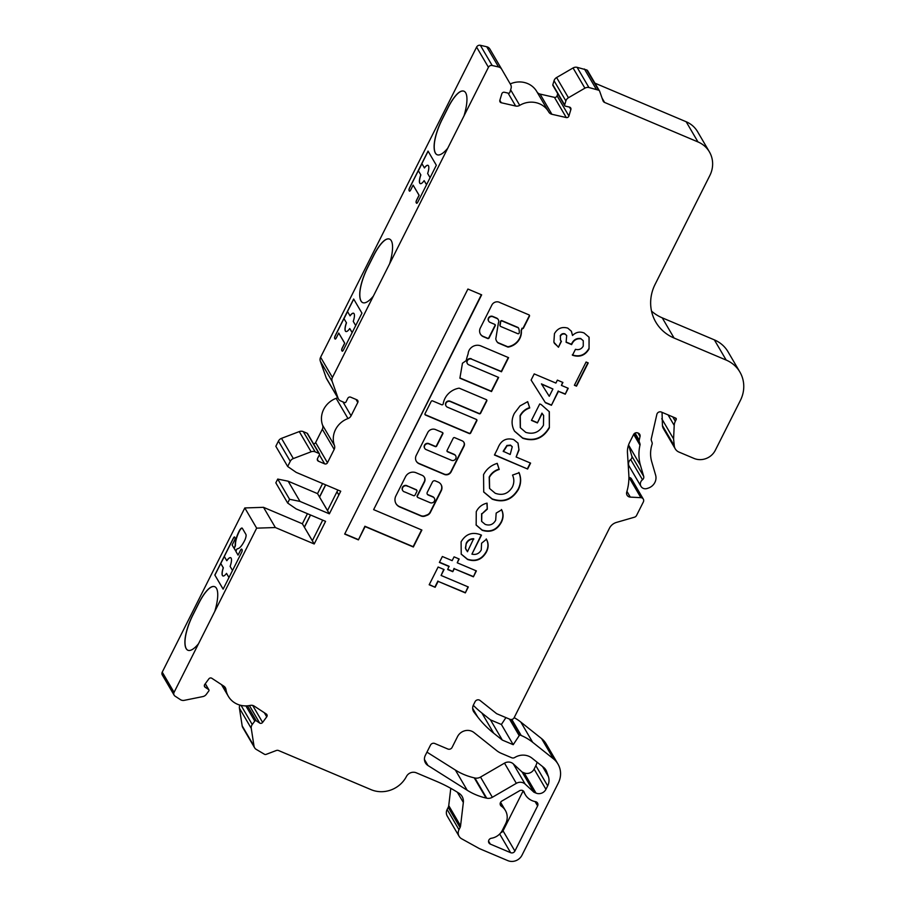 <?xml version="1.0" encoding="UTF-8"?>
<svg xmlns="http://www.w3.org/2000/svg" width="906" height="906" viewBox="0 0 906 906"><rect width="100%" height="100%" fill="white"/><g stroke="black" fill="none" stroke-linecap="round" stroke-linejoin="round"><path stroke-width="1.36" d="M517.745 333.68A1.076 1.008 149.6 0 0 519.274 332.729A13.058 12.163 149.6 0 0 518.674 328.346A1.076 1.008 149.6 0 0 518.13 327.768L502.207 321.041A1.076 1.008 149.6 0 0 500.69 321.879L500.112 325.424A1.076 1.008 149.6 0 0 500.69 326.466L517.745 333.68M498.402 322.921L495.797 338.855A7.792 7.259 149.6 0 0 497.915 342.796A1.076 1.008 149.6 0 0 498.187 342.978L507.711 346.998A1.076 1.008 149.6 0 0 508.323 347.066A15.209 14.179 149.6 0 0 519.829 338.527A15.209 14.179 149.6 0 0 521.369 330.916A1.076 1.008 -30.4 0 1 521.482 330.373L522.071 328.595A1.076 1.008 149.6 0 0 523.487 328.051L529.444 316.205A1.076 1.008 149.6 0 0 528.968 314.869L500.033 302.627A5.651 5.266 149.6 0 0 492.049 304.688L480.395 327.859A7.044 6.557 149.6 0 0 483.895 336.919L487.655 338.516A1.076 1.008 149.6 0 0 489.081 337.972L495.231 325.73A1.076 1.008 149.6 0 0 494.767 324.382L490.078 322.4A3.228 3.012 -30.4 0 1 489.206 317.587A3.228 3.012 -30.4 0 1 492.921 316.749L496.726 318.368A3.624 3.386 -30.4 0 1 498.402 322.921M496.545 341.052A7.792 7.259 149.6 0 0 497.711 342.457A1.076 1.008 149.6 0 0 497.994 342.638L507.519 346.658A1.076 1.008 149.6 0 0 508.119 346.726A15.209 14.179 149.6 0 0 519.636 338.187A15.209 14.179 149.6 0 0 521.165 330.577A1.076 1.008 -30.4 0 1 521.278 330.044L522.037 328.538M443.091 404.212A1.076 1.008 -30.4 0 1 441.664 404.744L432.592 400.905A1.076 1.008 149.6 0 0 431.165 401.449L425.016 413.691A1.076 1.008 149.6 0 0 425.48 415.039L469.251 433.555A1.076 1.008 149.6 0 0 470.678 433.011L476.839 420.769A1.076 1.008 149.6 0 0 476.363 419.421L447.439 407.19A3.228 3.012 -30.4 0 1 446.567 402.366A3.228 3.012 -30.4 0 1 450.282 401.539L479.206 413.77A1.076 1.008 149.6 0 0 480.622 413.227L486.782 400.984A1.076 1.008 149.6 0 0 486.318 399.637L459.455 388.278A1.076 1.008 149.6 0 0 458.844 388.21A18.38 17.135 149.6 0 0 443.193 403.895A1.076 1.008 -30.4 0 1 443.091 404.212M455.752 458.685A3.228 3.012 -30.4 0 1 451.482 460.305L426.114 449.58A3.228 3.012 -30.4 0 1 425.254 444.755A3.228 3.012 -30.4 0 1 428.957 443.929L435.254 446.59A1.076 1.008 149.6 0 0 436.681 446.046L442.841 433.804A1.076 1.008 149.6 0 0 442.366 432.456L435.548 429.58A5.934 5.538 149.6 0 0 427.723 432.558L416.216 455.435A6.693 6.24 149.6 0 0 419.161 463.77L444.37 474.438A5.108 4.757 149.6 0 0 451.109 471.879L464.008 446.228A4.349 4.054 149.6 0 0 462.094 440.803L454.653 437.655A1.076 1.008 149.6 0 0 453.226 438.198L447.077 450.452A1.076 1.008 149.6 0 0 447.541 451.788L454.325 454.653A3.228 3.012 -30.4 0 1 455.752 458.685M434.416 501.075A3.228 3.012 -30.4 0 1 430.157 502.694L417.836 497.485A1.076 1.008 -30.4 0 1 417.36 496.148L424.472 482.015A5.391 5.028 149.6 0 0 422.105 475.299L416.047 472.739A7.984 7.441 149.6 0 0 405.514 476.749L395.888 495.888A8.913 8.301 149.6 0 0 396.035 503.713A8.913 8.301 149.6 0 0 399.806 506.998L421.086 516.001A5.391 5.028 149.6 0 0 425.129 516.035L427.27 515.22A5.391 5.028 149.6 0 0 430.339 512.479L441.233 490.825A7.01 6.535 149.6 0 0 438.142 482.083L435.31 480.893A2.152 2.005 149.6 0 0 432.468 481.969L427.258 492.332A2.152 2.005 149.6 0 0 428.21 495.016L433 497.043A3.228 3.012 -30.4 0 1 434.416 501.075M208.912 690.78A1.076 1.008 -30.4 0 1 208.822 690.938L206.296 694.37A5.391 5.028 -30.4 0 1 202.808 696.589L184.292 700.338A5.391 5.028 -30.4 0 1 180.362 699.613L175.028 696.114A3.228 3.012 -30.4 0 1 174.077 692.343L256.658 528.153L275.356 527.53L314.212 543.974L325.582 521.358L296.194 508.934L287.666 503.045L289.569 499.274L299.988 501.403L329.365 513.827L340.735 491.222L296.194 472.377L287.666 466.488L290.271 461.301A5.391 5.028 -30.4 0 1 293.34 458.561L311.109 451.788A5.391 5.028 -30.4 0 1 315.152 451.834L318.946 453.43A1.076 1.008 -30.4 0 1 319.41 454.778L317.519 458.549A2.152 2.005 149.6 0 0 318.47 461.233L324.631 463.838A2.152 2.005 149.6 0 0 327.474 462.751L334.178 449.433A5.391 5.028 149.6 0 0 334.439 445.469A21.551 20.091 -30.4 0 1 347.972 418.549A5.391 5.028 149.6 0 0 351.086 415.797L357.791 402.468A2.152 2.005 149.6 0 0 356.851 399.784L350.69 397.179A2.152 2.005 149.6 0 0 347.847 398.255L345.945 402.026A1.076 1.008 -30.4 0 1 344.529 402.57L340.735 400.962A5.391 5.028 -30.4 0 1 338.074 398.164L332.151 381.381A5.391 5.028 -30.4 0 1 332.445 377.462L488.436 67.293A3.228 3.012 -30.4 0 1 492.185 65.504L498.549 66.953A5.391 5.028 -30.4 0 1 501.686 69.218A5.391 5.028 -30.4 0 1 501.698 69.23L510.622 84.586A5.391 5.028 -30.4 0 1 511.041 88.448L509.829 92.435A1.076 1.008 -30.4 0 1 508.515 93.205L504.449 92.276A2.152 2.005 149.6 0 0 501.811 93.816L499.852 100.294A2.152 2.005 149.6 0 0 501.278 102.752L515.639 106.025A5.391 5.028 149.6 0 0 519.727 105.356A21.551 20.091 -30.4 0 1 548.594 111.721A21.551 20.091 -30.4 0 1 548.73 111.959A5.391 5.028 149.6 0 0 551.901 114.281L566.273 117.553A2.152 2.005 149.6 0 0 568.911 116.013L570.871 109.535A2.152 2.005 149.6 0 0 569.444 107.078L565.378 106.149A1.076 1.008 -30.4 0 1 564.665 104.926L565.876 100.928A5.391 5.028 -30.4 0 1 568.436 97.746L584.902 88.165A5.391 5.028 -30.4 0 1 588.934 87.531L598.617 90.192A2.152 2.005 -30.4 0 1 599.681 91.313L603.011 100.759A3.228 3.012 149.6 0 0 604.608 102.446L697.994 141.948A26.942 25.119 -30.4 0 1 709.398 151.868A26.942 25.119 -30.4 0 1 709.84 175.515L655.117 284.325A43.114 40.181 149.6 0 0 655.831 322.151A43.114 40.181 149.6 0 0 674.075 338.04L726.193 360.078A32.333 30.136 -30.4 0 1 739.874 372.004A32.333 30.136 -30.4 0 1 740.417 400.373L715.298 450.293A16.161 15.074 -30.4 0 1 693.985 458.413L678.911 452.049A8.618 8.041 -30.4 0 1 675.264 448.866A8.618 8.041 -30.4 0 1 674.268 445.786L673.588 438.934L674.211 425.424A10.781 10.045 -30.4 0 1 675.321 421.245L676.204 419.478A1.076 1.008 149.6 0 0 675.74 418.142L661.369 412.06A3.228 3.012 149.6 0 0 656.85 414.404L651.267 438.855A3.228 3.012 149.6 0 0 651.357 440.486L652.048 442.445A3.228 3.012 -30.4 0 1 652.06 444.336A32.333 30.136 149.6 0 0 651.731 461.766L655.616 475.118A10.781 10.045 -30.4 0 1 654.879 482.445A10.781 10.045 -30.4 0 1 648.232 488.119L647.054 488.504A5.391 5.028 -30.4 0 1 642.501 479.727A3.228 3.012 149.6 0 0 643.69 476.375L640.497 465.424A44.19 41.189 -30.4 0 1 639.976 445.163A3.228 3.012 149.6 0 0 639.885 443.532L639.285 441.8A3.228 3.012 -30.4 0 1 639.194 440.169L640.032 436.477A3.228 3.012 149.6 0 0 638.356 433.17L637.835 432.955A3.228 3.012 149.6 0 0 633.566 434.574L629.659 442.343A21.551 20.091 149.6 0 0 627.462 452.83L628.809 474.427A53.884 50.226 -30.4 0 1 626.726 492.105A4.315 4.02 149.6 0 0 630.304 497.111L640.882 497.666A3.228 3.012 -30.4 0 1 643.362 501.935L636.556 515.469A3.228 3.012 -30.4 0 1 634.449 517.201L616.476 522.411A10.781 10.045 149.6 0 0 609.466 528.187L514.166 717.665A3.228 3.012 -30.4 0 1 509.908 719.285L496.635 713.679L480.044 700.463A3.228 3.012 149.6 0 0 475.084 701.686L473.453 704.936A7.542 7.033 149.6 0 0 474.042 712.241L477.677 716.952A107.769 100.464 149.6 0 0 493.713 733.214L502.332 740.077L513.226 744.687L519.206 735.649A1.076 1.008 -30.4 0 1 520.565 735.219L521.199 735.491A53.884 50.226 -30.4 0 1 532.66 742.286L553.441 758.82A21.551 20.091 -30.4 0 1 557.971 764.052A21.551 20.091 -30.4 0 1 558.334 782.965L521.992 855.207A10.781 10.045 -30.4 0 1 507.779 860.621L479.353 848.594L461.63 838.775A7.542 7.033 -30.4 0 1 458.98 829.703L460.055 827.552A5.391 5.028 149.6 0 0 460.576 825.819L463.34 802.444A10.781 10.045 149.6 0 0 462.105 796.453A10.781 10.045 149.6 0 0 458.968 793.226L457.689 792.422A161.664 150.69 149.6 0 0 436.33 781.278L416.318 772.818A7.542 7.033 149.6 0 0 406.42 776.499A26.942 25.119 -30.4 0 1 371.075 789.658L278.64 750.564A3.228 3.012 149.6 0 0 276.217 750.542L266.217 754.347A2.152 2.005 -30.4 0 1 264.597 754.336L256.092 749.307A5.391 5.028 -30.4 0 1 254.008 746.08L251.256 728.367A5.391 5.028 -30.4 0 1 252.242 724.517L254.767 721.085A1.076 1.008 -30.4 0 1 256.251 720.791L259.66 723.022A2.152 2.005 149.6 0 0 262.627 722.422L266.726 716.839A2.152 2.005 149.6 0 0 266.285 714.007L254.246 706.114A5.391 5.028 149.6 0 0 250.26 705.4A21.551 20.091 -30.4 0 1 228.346 696.318A21.551 20.091 -30.4 0 1 225.956 689.455A5.391 5.028 149.6 0 0 223.861 686.17L211.823 678.277A2.152 2.005 149.6 0 0 208.856 678.877L204.756 684.449A2.152 2.005 149.6 0 0 205.198 687.28L208.595 689.523A1.076 1.008 -30.4 0 1 208.912 690.78M640.984 486.386L629.149 466.182A5.391 5.028 -30.4 0 1 630.667 459.523A3.228 3.012 149.6 0 0 631.844 456.171L628.662 445.22A44.19 41.189 -30.4 0 1 628.571 444.914M537.009 91.948A5.391 5.028 149.6 0 0 540.067 94.077L554.438 97.35A2.152 2.005 149.6 0 0 557.065 95.809L557.711 93.692M500.905 832.614A3.228 3.012 149.6 0 0 503.045 830.859L523.124 790.949M338.448 398.98L326.613 378.776A5.391 5.028 -30.4 0 1 326.239 377.961L320.316 361.177A5.391 5.028 -30.4 0 1 320.599 357.258L476.601 47.089A3.228 3.012 -30.4 0 1 480.35 45.3L486.715 46.75A5.391 5.028 -30.4 0 1 489.852 49.015A5.391 5.028 -30.4 0 1 489.863 49.026L501.686 69.196L489.852 49.015M510.237 83.93A21.551 20.091 -30.4 0 1 536.76 91.517L548.594 111.721M564.755 105.696L552.92 85.492A1.076 1.008 -30.4 0 1 552.83 84.722L554.042 80.725A5.391 5.028 -30.4 0 1 556.59 77.542L573.056 67.961A5.391 5.028 -30.4 0 1 577.099 67.327L586.782 69.989A2.152 2.005 -30.4 0 1 587.688 70.793L599.534 90.996M594.936 83.159L686.159 121.744A26.942 25.119 -30.4 0 1 697.563 131.664L709.398 151.868M651.527 311.098A43.114 40.181 149.6 0 0 662.241 317.836L714.358 339.875A32.333 30.136 -30.4 0 1 728.039 351.8L739.874 372.004M675.264 448.866L663.43 428.663A8.618 8.041 -30.4 0 1 662.433 425.582L662.048 412.343M628.911 477.451L629.047 477.462A3.228 3.012 -30.4 0 1 631.471 478.889L643.305 499.093M473.283 705.287A107.769 100.464 149.6 0 0 481.879 713.011L490.486 719.874L501.392 724.483L505.933 717.609M514.189 717.643A53.884 50.226 -30.4 0 1 520.825 722.082L541.595 738.617A21.551 20.091 -30.4 0 1 546.137 743.849L557.971 764.052M459.104 836.317L447.258 816.113A7.542 7.033 -30.4 0 1 447.134 809.488L448.221 807.348A5.391 5.028 149.6 0 0 448.742 805.615L450.78 788.322M254.597 747.744L242.763 727.541A5.391 5.028 -30.4 0 1 242.174 725.876L239.422 708.164A5.391 5.028 -30.4 0 1 239.92 705.117M174.133 695.174L162.287 674.97A3.228 3.012 -30.4 0 1 162.242 672.139L244.813 507.949L263.51 507.326L302.366 523.77L307.44 513.691M287.666 503.045L275.832 482.841L277.723 479.07L288.153 481.199L317.53 493.623L322.604 483.544M287.666 466.488L275.832 446.284L278.436 441.097A5.391 5.028 -30.4 0 1 281.506 438.357L299.263 431.584A5.391 5.028 -30.4 0 1 303.306 431.63L307.1 433.227A1.076 1.008 -30.4 0 1 307.564 433.634L319.399 453.838M313.521 443.793A2.152 2.005 149.6 0 0 315.628 442.547L322.332 429.229A5.391 5.028 149.6 0 0 322.604 425.265A21.551 20.091 -30.4 0 1 336.137 398.346A5.391 5.028 149.6 0 0 337.61 397.541M426.953 752.139L455.378 770.055A64.666 60.272 149.6 0 0 474.234 777.835L474.869 777.982A7.542 7.033 149.6 0 0 480.52 777.076L504.495 763.135A7.542 7.033 -30.4 0 1 513.317 763.894L522.105 772.025L524.155 772.886A7.542 7.033 149.6 0 0 534.11 769.103L535.842 765.672A12.933 12.05 149.6 0 0 537.009 762.139M480.361 534.653L481.482 535.14L471.924 554.144C476.046 555.05 479.149 553.657 481.256 549.953L481.584 543.226L486.443 539.274C488.73 543.43 488.685 547.734 486.318 552.173C481.924 559.704 475.673 562.15 467.587 559.489L461.233 554.166L461.097 541.833C465.661 534.098 472.094 531.697 480.361 534.653M483.555 474.631C486.522 469.036 491.086 465.276 497.235 463.351L499.217 469.455C494.835 470.814 491.55 473.453 489.387 477.371L489.614 488.527L495.242 493.272C502.558 495.842 508.277 493.736 512.411 486.975C514.246 482.966 514.291 479.002 512.536 475.084L519.104 472.762C521.369 478.311 521.12 483.883 518.379 489.466C512.15 499.84 503.453 503.079 492.275 499.195L483.725 492.026L483.555 474.631M520.021 405.911L527.688 401.652L529.738 407.949C525.491 409.41 522.332 412.083 520.27 415.967L520.384 427.768L525.752 432.355C533.374 434.665 539.274 432.287 543.464 425.231L543.623 415.469L542.162 413.464L537.405 422.932L531.448 420.407L539.716 403.974L541.154 404.518L549.33 411.754L549.353 427.87C543.102 438.459 534.234 441.924 522.773 438.278L514.551 431.233L513.487 429.093C511.369 423.849 511.675 418.583 514.404 413.283L520.021 405.911M576.522 386.16L574.393 385.265L586.091 362.015L588.221 362.91L576.522 386.16L574.506 385.05M471.596 359.138L501.471 371.777L508.583 357.655L480.508 345.775A9.003 8.392 149.6 0 0 468.119 353.884A54.892 51.166 149.6 0 0 466.194 360.611L462.456 363.227L459.897 378.187L491.528 391.562L498.628 377.428L468.753 364.801A3.228 3.012 -30.4 0 1 467.892 359.976A3.228 3.012 -30.4 0 1 471.596 359.138L501.278 371.449L508.277 357.519M435.14 587.292L429.184 584.766L438.119 567.02L444.065 569.534L441.097 575.457L468.311 586.963L465.333 592.886L438.119 581.369L435.14 587.292L429.297 584.563M434.755 743.486L447.836 749.013A3.228 3.012 149.6 0 0 452.105 747.393L457.519 736.623A10.781 10.045 -30.4 0 1 474.019 732.569L496.715 750.632A21.551 20.091 149.6 0 0 501.301 753.35L511.743 757.767A3.228 3.012 149.6 0 0 514.676 757.552L515.118 757.291A15.085 14.066 -30.4 0 1 532.026 758.163L543.645 767.416A10.781 10.045 -30.4 0 1 545.91 770.032A10.781 10.045 -30.4 0 1 546.658 771.652L548.368 776.476A12.933 12.05 -30.4 0 1 547.677 785.876L545.944 789.307A7.542 7.033 -30.4 0 1 536.001 793.09L533.94 792.229L525.163 784.109A7.542 7.033 149.6 0 0 516.329 783.339L492.354 797.28A7.542 7.033 -30.4 0 1 486.715 798.186L486.069 798.039A64.666 60.272 -30.4 0 1 467.213 790.259L427.983 765.525A8.618 8.041 -30.4 0 1 425.469 762.943A8.618 8.041 -30.4 0 1 425.322 755.378L430.497 745.106A3.228 3.012 -30.4 0 1 434.755 743.486M501.403 806.227A3.228 3.012 -30.4 0 1 501.822 801.074L519.636 790.712A3.228 3.012 -30.4 0 1 524.178 792.195A16.161 15.074 149.6 0 0 525.344 794.732A16.161 15.074 149.6 0 0 535.514 801.663A3.228 3.012 -30.4 0 1 537.609 805.898L514.891 851.062A3.228 3.012 -30.4 0 1 510.622 852.682L490.327 844.109A3.228 3.012 -30.4 0 1 491.426 838.243A14.009 13.058 149.6 0 0 502.332 830.326L505.65 823.735A15.085 14.066 149.6 0 0 505.401 810.496A15.085 14.066 149.6 0 0 501.403 806.227L500.169 804.12M358.414 539.885L365.107 526.59L413.351 546.998L421.879 530.044L373.634 509.636L481.652 294.846L467.915 289.037L344.676 534.076L358.414 539.885L364.903 526.25L413.159 546.669L421.584 529.919M560.384 336.217L560.508 340.237L561.426 341.324L558.447 347.247L553.872 342.242L554.449 333.657C557.575 328.323 562.026 326.477 567.779 328.131L571.426 331.279L572.513 335.48C575.933 332.14 579.783 331.302 584.064 332.966L589.115 337.27L589.059 348.935C585.151 355.469 579.625 357.564 572.479 355.231L575.457 349.308C578.877 350.214 581.471 349.138 583.26 346.092L583.26 340.735L581.029 338.855C576.658 338.289 573.521 340.214 571.629 344.62L566.103 342.275L566.703 335.56L565.185 334.201C563.09 333.567 561.482 334.235 560.384 336.217L560.406 340.067M545.412 402.728L531.109 380.067L534.212 373.906L555.899 383.079L557.383 380.112L562.909 382.457L561.426 385.412L568.232 388.289L565.253 394.212L558.447 391.335L551.437 405.276L545.412 402.728L531.12 380.056M527.62 469.025L494.45 455.005L497.779 448.391C500.769 440.509 506.058 437.553 513.657 439.546L518.051 443.147L519.013 450.067L516.137 456.998L530.599 463.113L527.62 469.025L494.563 454.789M476.262 511.686C478.504 507.156 482.105 504.314 487.066 503.136L487.315 509.183L481.799 513.996L481.698 521.46L485.22 524.404C489.761 525.91 493.238 524.529 495.673 520.259L496.182 513.079L501.675 509.829C503.657 513.962 503.51 518.175 501.256 522.479C496.884 530.259 490.531 532.864 482.207 530.304L476.16 525.072L476.262 511.686M449.172 566.567L439.387 562.433L442.366 556.51L452.151 560.644L454.065 556.85L459.161 559.002L457.247 562.807L476.386 570.905L473.408 576.816L454.28 568.73L452.785 571.686L447.689 569.523L448.98 566.227L439.501 562.218M337.87 489.999L327.496 510.622L329.365 513.827M317.53 493.623L319.501 496.986L325.628 484.823M322.706 520.146L312.332 540.769L314.212 543.974M302.366 523.77L304.337 527.133L310.464 514.97M214.79 611.391A34.485 10.26 -67.1 0 0 214.756 586.714A34.485 10.26 -67.1 0 0 212.321 586.624A26.942 8.007 -67.1 0 0 198.799 603.09L192.797 615.004A26.942 8.007 -67.1 0 0 184.915 641.097A34.485 10.26 -67.1 0 0 187.882 650.248A34.485 10.26 -67.1 0 0 198.516 643.747M244.813 507.949L256.658 528.153M242.208 528.153A5.391 1.597 -67.1 0 0 239.467 531.029L239.229 530.927A5.391 1.597 -67.1 0 1 242.095 528.085A5.391 1.597 -67.1 0 1 242.366 528.334L245.9 534.381A5.391 1.597 -67.1 0 1 244.745 540.327C241.913 545.922 239.411 548.742 237.236 548.787L236.602 549.568A2.152 0.646 112.9 0 0 236.16 551.89L238.052 555.118L240.418 550.406A2.152 0.646 112.9 0 1 241.653 549.093A2.152 0.646 112.9 0 1 241.766 549.195L242.151 549.863A2.152 0.646 112.9 0 1 241.608 552.422L223.125 589.16L214.835 575.027L233.318 538.277A2.152 0.646 112.9 0 1 234.552 536.975A2.152 0.646 112.9 0 1 234.654 537.077L235.05 537.745A2.152 0.646 112.9 0 1 234.495 540.304L232.129 545.016L233.623 547.564A2.152 0.646 112.9 0 0 233.737 547.666L236.092 551.641M239.229 530.927C236.421 536.545 235.084 541.346 235.22 545.344L234.847 546.578A2.152 0.646 112.9 0 1 233.737 547.666L233.975 547.768A2.152 0.646 112.9 0 1 233.873 547.677M241.698 549.115A2.152 0.646 112.9 0 0 240.509 550.44L238.052 555.118M464.008 115.877A34.485 10.26 -67.1 0 0 463.974 91.212A34.485 10.26 -67.1 0 0 461.528 91.121A26.942 8.007 -67.1 0 0 448.006 107.588L442.015 119.501A26.942 8.007 -67.1 0 0 434.133 145.583A34.485 10.26 -67.1 0 0 437.1 154.733A34.485 10.26 -67.1 0 0 447.723 148.244M389.614 263.782A34.485 10.26 -67.1 0 0 389.591 239.105A34.485 10.26 -67.1 0 0 387.145 239.014A26.942 8.007 -67.1 0 0 373.623 255.481L367.632 267.395A26.942 8.007 -67.1 0 0 359.75 293.487A34.485 10.26 -67.1 0 0 362.717 302.627A34.485 10.26 -67.1 0 0 373.34 296.137M334.631 338.3A2.152 0.646 112.9 0 1 335.186 335.741L353.657 299.003L361.947 313.148L343.465 349.886A2.152 0.646 112.9 0 1 342.23 351.2A2.152 0.646 112.9 0 1 342.128 351.098L341.732 350.429A2.152 0.646 112.9 0 1 342.287 347.87L344.654 343.159L338.731 333.057L336.364 337.768A2.152 0.646 112.9 0 1 335.129 339.082A2.152 0.646 112.9 0 1 335.027 338.98L334.722 338.346A2.152 0.646 112.9 0 1 335.277 335.786L343.929 318.595L346.488 322.842L343.929 318.595M409.014 190.407A2.152 0.646 112.9 0 1 409.569 187.848L428.051 151.109L436.33 165.254L417.859 201.993A2.152 0.646 112.9 0 1 416.624 203.295A2.152 0.646 112.9 0 1 416.511 203.204L416.114 202.525A2.152 0.646 112.9 0 1 416.669 199.966L419.036 195.254L413.125 185.152L410.746 189.864A2.152 0.646 112.9 0 1 409.512 191.177A2.152 0.646 112.9 0 1 409.41 191.075L409.104 190.441A2.152 0.646 112.9 0 1 409.659 187.882L418.312 170.69L420.871 174.937L418.312 170.69M584.404 68.992L596.239 89.196M661.754 418.731L673.588 438.934M490.486 719.874L502.332 740.077M501.392 724.483L513.226 744.687M263.51 507.326L275.356 527.53M277.723 479.07L289.569 499.274M288.153 481.199L299.988 501.403M214.801 586.737A34.485 10.26 -67.1 0 0 212.412 586.669A26.942 8.007 -67.1 0 0 198.89 603.136L192.899 615.049A26.942 8.007 -67.1 0 0 185.017 641.142A34.485 10.26 -67.1 0 0 187.938 650.259M389.637 239.127A34.485 10.26 -67.1 0 0 387.236 239.059A26.942 8.007 -67.1 0 0 373.725 255.526L367.723 267.44A26.942 8.007 -67.1 0 0 359.841 293.533A34.485 10.26 -67.1 0 0 362.762 302.649M464.019 91.223A34.485 10.26 -67.1 0 0 461.63 91.155A26.942 8.007 -67.1 0 0 448.108 107.621L442.117 119.535A26.942 8.007 -67.1 0 0 434.234 145.628A34.485 10.26 -67.1 0 0 437.145 154.756M234.597 536.998A2.152 0.646 112.9 0 0 233.408 538.323L224.292 556.454L226.76 560.667A9.921 2.945 112.9 0 1 230.634 557.688A9.921 2.945 112.9 0 1 230.113 566.397L232.514 570.497M228.958 577.564L226.511 573.385A9.921 2.945 112.9 0 1 222.91 575.956A9.921 2.945 112.9 0 1 223.25 567.802L220.736 563.521L224.348 556.567M228.992 577.496L226.511 573.385M222.967 575.978A9.921 2.945 112.9 0 1 223.34 567.847L223.25 567.802M223.34 567.847L220.838 563.566M223.159 589.104L214.835 575.027M214.937 575.061L220.736 563.521M230.69 557.711A9.921 2.945 112.9 0 0 226.851 560.701L226.76 560.667M353.634 313.261A9.921 2.945 112.9 0 0 350.078 315.854L347.474 311.528L353.725 299.116M344.02 318.629L347.542 311.63M349.988 315.809A9.921 2.945 112.9 0 1 353.589 313.238A9.921 2.945 112.9 0 1 353.249 321.392L355.707 325.56M352.151 332.627L349.75 328.527A9.921 2.945 112.9 0 1 345.865 331.494A9.921 2.945 112.9 0 1 346.386 322.796M352.185 332.57L349.75 328.527M345.911 331.517A9.921 2.945 112.9 0 1 346.488 322.842M428.017 165.356A9.921 2.945 112.9 0 0 424.461 167.95L421.868 163.624L428.108 151.211M418.402 170.736L421.924 163.737M424.37 167.904A9.921 2.945 112.9 0 1 427.972 165.334A9.921 2.945 112.9 0 1 427.643 173.488L430.09 177.667M426.533 184.733L424.133 180.634A9.921 2.945 112.9 0 1 420.248 183.601A9.921 2.945 112.9 0 1 420.769 174.903M426.567 184.665L424.133 180.634M420.293 183.624A9.921 2.945 112.9 0 1 420.871 174.937M335.186 339.093A2.152 0.646 112.9 0 1 335.118 339.014L334.722 338.346M342.287 351.211A2.152 0.646 112.9 0 1 342.219 351.143L341.822 350.463A2.152 0.646 112.9 0 1 342.377 347.904L344.744 343.193L338.731 333.057M409.569 191.189A2.152 0.646 112.9 0 1 409.501 191.121L409.104 190.441M416.669 203.318A2.152 0.646 112.9 0 1 416.601 203.238L416.216 202.57A2.152 0.646 112.9 0 1 416.76 200.011L419.138 195.3L413.125 185.152M233.907 547.745L236.081 551.448M239.467 531.029C236.659 536.646 235.322 541.448 235.458 545.446L235.084 546.68A2.152 0.646 112.9 0 1 233.975 547.768M312.366 540.712L304.337 527.133L312.332 540.769M304.439 527.179L310.554 515.004M327.53 510.565L319.501 496.986L327.496 510.622M319.603 497.032L325.718 484.857M522.105 772.025L533.94 792.229M443.77 569.41L441.097 575.457M468.006 586.839L465.333 592.886M465.129 592.547L438.119 581.369M437.915 581.029L434.948 586.952M427.202 494.053A2.152 2.005 149.6 0 0 428.017 494.687L432.808 496.715A3.228 3.012 -30.4 0 1 434.268 498.074M395.933 503.543A8.913 8.301 149.6 0 0 399.603 506.658L420.894 515.661A5.391 5.028 149.6 0 0 424.937 515.695L427.077 514.891A5.391 5.028 149.6 0 0 430.135 512.139L441.029 490.486A7.01 6.535 149.6 0 0 441.007 484.506M417.304 496.907A1.076 1.008 -30.4 0 1 417.168 495.809L424.268 481.675A5.391 5.028 149.6 0 0 424.28 477.122M416.771 490.271A1.076 1.008 149.6 0 0 416.228 489.704L407.44 485.978A3.318 3.092 149.6 0 0 402.615 490.373M407.643 486.318A3.318 3.092 149.6 0 0 402.717 490.554A3.318 3.092 149.6 0 0 404.789 491.969L413.589 495.684A1.076 1.008 149.6 0 0 415.005 495.152L416.896 491.38A1.076 1.008 149.6 0 0 416.432 490.033L407.44 485.978M424.654 448.221A3.228 3.012 -30.4 0 1 428.765 443.589L435.061 446.25A1.076 1.008 149.6 0 0 436.488 445.718L442.638 433.464A1.076 1.008 149.6 0 0 442.706 432.706M447.009 451.211A1.076 1.008 149.6 0 0 447.349 451.448L454.133 454.325A3.228 3.012 -30.4 0 1 455.593 455.684M416.239 461.143A6.693 6.24 149.6 0 0 418.968 463.442L444.178 474.098A5.108 4.757 149.6 0 0 450.916 471.539L463.815 445.888A4.349 4.054 149.6 0 0 463.838 442.241M344.79 533.872L358.221 539.546M373.634 509.636L481.358 294.722M561.176 341.098L558.447 347.247M558.255 346.907L554.347 343.283M571.324 331.109L572.513 335.48M589.013 337.1L589.059 348.935M588.855 348.606C584.959 355.129 579.432 357.224 572.286 354.892M583.17 340.588L581.029 338.855M580.837 338.516C576.454 337.949 573.317 339.875 571.437 344.28L571.629 344.62M571.437 344.28L566.193 342.06M566.601 335.401L565.185 334.201M564.993 333.861C562.886 333.227 561.29 333.895 560.191 335.877M445.979 405.82A3.228 3.012 -30.4 0 1 450.078 401.199L479.014 413.43A1.076 1.008 149.6 0 0 480.429 412.898L486.59 400.645A1.076 1.008 149.6 0 0 486.647 399.874M424.948 414.461A1.076 1.008 149.6 0 0 425.288 414.699L469.059 433.215A1.076 1.008 149.6 0 0 470.474 432.672L476.635 420.429A1.076 1.008 149.6 0 0 476.703 419.659M467.292 363.431A3.228 3.012 -30.4 0 1 471.403 358.81M459.931 377.949L491.324 391.222L498.334 377.304M522.071 328.595L521.867 328.255A1.076 1.008 149.6 0 0 523.294 327.712L529.251 315.877A1.076 1.008 149.6 0 0 529.308 315.107M488.617 321.041A3.228 3.012 -30.4 0 1 492.728 316.421L496.533 318.029A3.624 3.386 -30.4 0 1 498.232 319.569M480.35 333.986A7.044 6.557 149.6 0 0 483.691 336.59L487.462 338.176A1.076 1.008 149.6 0 0 488.878 337.644L495.038 325.39A1.076 1.008 149.6 0 0 495.106 324.62M518.47 328.006A1.076 1.008 149.6 0 0 517.938 327.44L502.015 320.701A1.076 1.008 149.6 0 0 500.497 321.539L499.919 325.095A1.076 1.008 149.6 0 0 500.146 325.888M587.915 362.785L576.329 385.82M562.615 382.332L561.426 385.412M567.926 388.164L565.253 394.212M565.061 393.872L558.447 391.335M558.255 390.996L551.437 405.276M551.233 404.948L545.208 402.4M552.92 388.991L541.437 383.884L549.251 396.296L552.92 388.991L541.629 384.223M527.609 401.675L529.738 407.949M529.546 407.621C525.287 409.07 522.128 411.743 520.078 415.639L520.27 415.967M520.078 415.639L520.282 427.598M543.521 415.299L542.162 413.464M541.969 413.125L537.405 422.932M537.201 422.592L531.55 420.203M549.229 411.584L549.353 427.87M549.161 427.53C542.898 438.119 534.042 441.596 522.581 437.938L522.773 438.278M522.581 437.938L514.461 431.063M517.949 442.989L519.013 450.067M518.821 449.727L516.137 456.998M530.293 462.989L527.428 468.696M512.15 446.601L510.474 445.118L506.896 445.48L503.192 451.267L510.191 454.484L512.252 446.76L510.678 445.458L507.088 445.82L503.385 451.596M497.156 463.374L499.217 469.455M499.025 469.115C494.631 470.474 491.358 473.113 489.195 477.043L489.387 477.371M489.195 477.043L489.523 488.357M518.9 472.422C521.165 477.972 520.927 483.544 518.175 489.127L518.379 489.466M518.175 489.127C511.958 499.5 503.26 502.739 492.083 498.855L492.275 499.195M492.083 498.855L483.623 491.856M486.884 503.181L487.315 509.183M487.122 508.855L481.799 513.996M481.607 513.657L481.596 521.29M501.471 509.489C503.453 513.623 503.317 517.847 501.063 522.139L501.256 522.479M501.063 522.139C496.681 529.919 490.339 532.535 482.015 529.965L482.207 530.304M482.015 529.965L476.058 524.902M481.177 535.016L471.924 554.144M486.25 538.934C488.527 543.102 488.493 547.394 486.126 551.833L486.318 552.173M486.126 551.833C481.72 559.376 475.48 561.811 467.394 559.161L467.587 559.489M467.394 559.161L461.131 553.996M465.412 548.028L467.451 551.743L473.634 538.73C470.282 538.685 467.813 540.169 466.25 543.17L465.412 548.028L466.228 550.021M466.25 543.17L465.616 548.368M473.838 539.07C470.474 539.013 468.017 540.497 466.443 543.509M458.866 558.877L457.247 562.807M476.08 570.78L473.408 576.816M473.215 576.488L454.28 568.73M454.076 568.39L452.785 571.686M452.592 571.346L447.791 569.319M631.844 456.171L643.69 476.375M557.065 95.809L568.911 116.013M336.964 491.788L338.844 494.982M162.242 672.139L174.077 692.343M476.601 47.089L488.436 67.293M320.599 357.258L332.445 377.462M480.35 45.3L492.185 65.504M486.715 46.75L498.549 66.953M499.852 100.306L501.278 102.752M508.073 93.103L515.639 106.025M510.622 89.819L519.727 105.356M540.067 94.077L551.901 114.281M554.438 97.35L566.273 117.553M569.432 107.078L570.871 109.535M552.83 84.722L564.665 104.926M554.042 80.725L565.876 100.928M556.59 77.542L568.436 97.746M573.056 67.961L584.902 88.165M577.099 67.327L588.934 87.531M586.782 69.989L598.617 90.192M602.094 98.142L604.608 102.446M686.159 121.744L697.994 141.948M662.241 317.836L674.075 338.04M714.358 339.875L726.193 360.078M662.433 425.582L674.268 445.786M668.039 414.88L674.211 425.424M672.762 416.885L675.321 421.245M675.321 417.96L676.204 419.478M630.667 459.523L642.501 479.727M628.662 445.22L640.497 465.424M633.668 434.393L639.976 445.163M634.155 433.748L639.885 443.532M634.415 433.51L639.285 441.8M635.049 433.091L639.194 440.169M638.005 433.023L640.032 436.477M626.941 491.369L630.304 497.111M629.047 477.462L640.882 497.666M473.204 710.814L474.042 712.241M472.672 708.413L477.677 716.952M481.879 713.011L493.713 733.214M509.523 719.126L519.206 735.649M511.369 719.523L520.565 735.219M511.811 719.466L521.199 735.491M520.825 722.082L532.66 742.286M541.595 738.617L553.441 758.82M447.134 809.488L458.98 829.703M448.221 807.348L460.055 827.552M448.742 805.615L460.576 825.819M457.326 792.195L463.34 802.444M242.174 725.876L254.008 746.08M239.422 708.164L251.256 728.367M241.041 705.389L252.242 724.517M245.866 705.887L254.767 721.085M247.485 705.819L256.251 720.791M249.433 705.57L259.66 723.022M252.672 705.434L262.627 722.422M264.303 712.705L266.726 716.839M224.144 686.386L225.956 689.455M204.337 685.831L205.198 687.28M205.243 683.792L208.595 689.523M278.436 441.097L290.271 461.301M281.506 438.357L293.34 458.561M299.263 431.584L311.109 451.788M303.306 431.63L315.152 451.834M307.1 433.227L318.946 453.43M317.304 459.251L318.47 461.233M319.376 454.869L324.631 463.838M315.628 442.547L327.474 462.751M322.332 429.229L334.178 449.433M322.604 425.265L334.439 445.469M336.137 398.346L347.972 418.549M342.955 401.902L351.086 415.797M356.013 399.433L357.791 402.468M326.239 377.961L338.074 398.164M320.316 361.177L332.151 381.381M544.868 768.582L546.658 771.652M542.547 766.544L548.368 776.476M535.842 765.672L547.677 785.876M534.11 769.103L545.944 789.307M524.155 772.886L536.001 793.09M513.317 763.894L525.163 784.109M504.495 763.135L516.329 783.339M480.52 777.076L492.354 797.28M474.869 777.982L486.715 798.186M474.234 777.835L486.069 798.039M455.378 770.055L467.213 790.259M424.438 759.488L427.983 765.525M523.611 791.232L524.178 792.195M535.084 801.583L537.609 805.898M503.045 830.859L514.891 851.062M499.682 834.007L510.622 852.682M488.594 841.142L490.327 844.109M221.494 684.619L228.346 696.318M205.3 683.702L208.901 689.828M522.989 790.712L525.344 794.732M500.588 802.297L505.401 810.496"/></g></svg>
